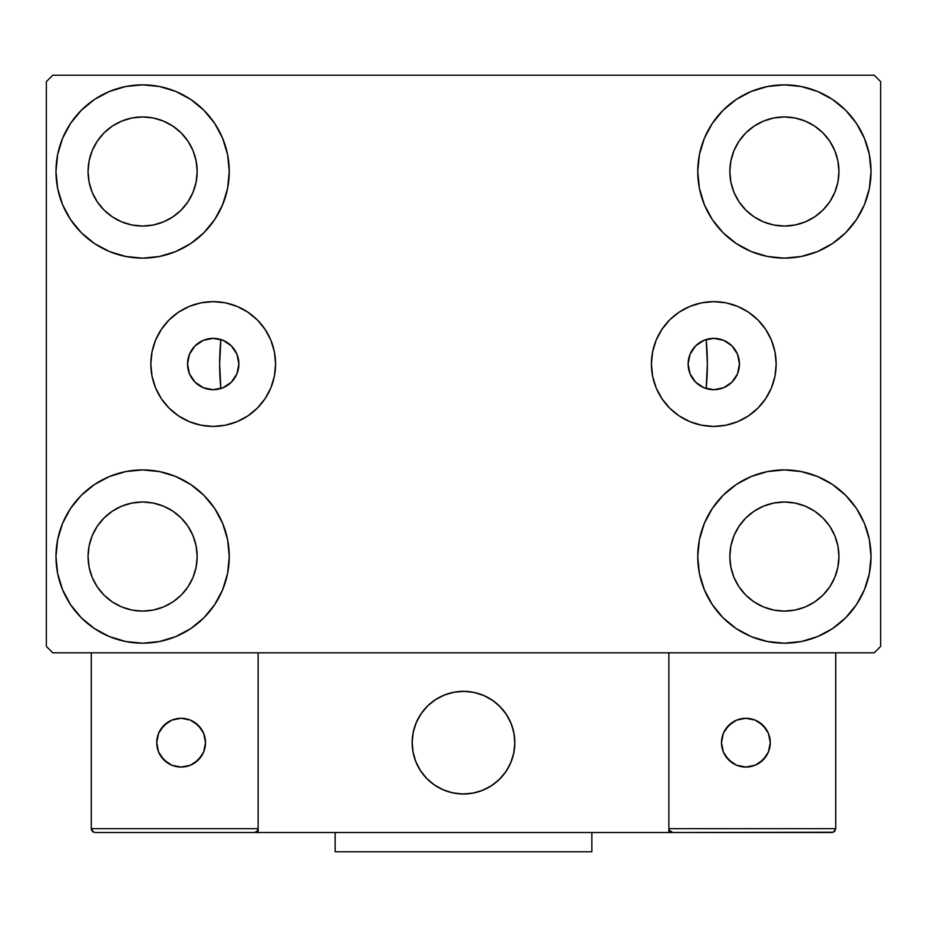 <?xml version="1.0" encoding="UTF-8"?>
<svg xmlns="http://www.w3.org/2000/svg" width="927" height="927" viewBox="0 0 927 927"><rect width="100%" height="100%" fill="white"/><g stroke="black" fill="none" stroke-linecap="round" stroke-linejoin="round"><path stroke-width="1.39" d="M688.124 364.021A25.666 25.666 0 0 1 713.79 338.355A25.666 25.666 0 0 1 739.456 364.021L737.51 373.848L731.948 382.179L723.616 387.741L713.79 389.699L703.964 387.741L695.632 382.179L690.07 373.848L688.124 364.021L690.07 354.207L695.632 345.875L703.964 340.313L713.79 338.355L723.616 340.313L731.948 345.875L737.51 354.207L739.456 364.033A25.666 25.666 0 0 1 713.79 389.699A25.666 25.666 0 0 1 688.124 364.021M187.544 364.021A25.666 25.666 0 0 1 213.21 338.355A25.666 25.666 0 0 1 238.876 364.021L236.93 354.207L231.368 345.875L223.036 340.313L213.21 338.355L203.384 340.313L195.052 345.875L189.49 354.207L187.544 364.021L189.49 373.848L195.052 382.179L203.384 387.741L213.21 389.699L223.036 387.741L231.368 382.179L236.93 373.848L238.876 364.021A25.666 25.666 0 0 1 213.21 389.699A25.666 25.666 0 0 1 187.544 364.021L187.544 364.021M651.414 364.021A62.376 62.376 0 0 1 713.79 301.646A62.376 62.376 0 0 1 776.166 364.021L774.972 376.2L771.426 387.903L765.656 398.68L757.904 408.135L748.448 415.899L737.66 421.658L725.957 425.203L713.79 426.408L701.623 425.203L689.92 421.658L679.132 415.899L669.676 408.135L661.924 398.68L656.154 387.903L652.608 376.2L651.414 364.021L652.608 351.854L656.154 340.151L661.924 329.375L669.676 319.919L679.132 312.156L689.92 306.397L701.623 302.839L713.79 301.646L725.957 302.839L737.66 306.397L748.448 312.156L757.904 319.919L765.656 329.375L771.426 340.151L774.972 351.854L776.166 364.021A62.376 62.376 0 0 1 713.79 426.408A62.376 62.376 0 0 1 651.414 364.021M150.834 364.021A62.376 62.376 0 0 1 213.21 301.646A62.376 62.376 0 0 1 275.586 364.021L274.392 376.2L270.846 387.903L265.076 398.68L257.324 408.135L247.868 415.899L237.08 421.658L225.377 425.203L213.21 426.408L201.043 425.203L189.34 421.658L178.552 415.899L169.096 408.135L161.344 398.68L155.574 387.903L152.028 376.2L150.834 364.021L152.028 351.854L155.574 340.151L161.344 329.375L169.096 319.919L178.552 312.156L189.34 306.397L201.043 302.839L213.21 301.646L225.377 302.839L237.08 306.397L247.868 312.156L257.324 319.919L265.076 329.375L270.846 340.151L274.392 351.854L275.586 364.021A62.376 62.376 0 0 1 213.21 426.408A62.376 62.376 0 0 1 150.834 364.021M55.979 556.559A86.64 86.64 0 0 1 142.619 469.919A86.64 86.64 0 0 1 229.259 556.559L227.59 573.454L222.654 589.711L214.658 604.694L203.882 617.822L190.753 628.599L175.771 636.606L159.514 641.53L142.619 643.199L125.713 641.53L109.456 636.606L94.484 628.599L81.356 617.822L70.579 604.694L62.572 589.711L57.636 573.454L55.979 556.559L57.636 539.653L62.572 523.396L70.579 508.425L81.356 495.296L94.484 484.52L109.456 476.513L125.713 471.588L142.619 469.919L159.514 471.588L175.771 476.513L190.753 484.52L203.882 495.296L214.658 508.425L222.654 523.396L227.59 539.653L229.259 556.559A86.64 86.64 0 0 1 142.619 643.199A86.64 86.64 0 0 1 55.979 556.559L57.636 539.653M697.741 171.495A86.64 86.64 0 0 1 784.381 84.855A86.64 86.64 0 0 1 871.021 171.495L869.364 188.401L864.428 204.647L856.421 219.629L845.644 232.758L832.516 243.534L817.544 251.541L801.287 256.466L784.381 258.135L767.486 256.466L751.229 251.541L736.247 243.534L723.118 232.758L712.342 219.629L704.346 204.647L699.41 188.401L697.741 171.495L699.41 154.589L704.346 138.343L712.342 123.361L723.118 110.232L736.247 99.456L751.229 91.449L767.486 86.524L784.381 84.855L801.287 86.524L817.544 91.449L832.516 99.456L845.644 110.232L856.421 123.361L864.428 138.343L869.364 154.589L871.021 171.495A86.64 86.64 0 0 1 784.381 258.135A86.64 86.64 0 0 1 697.741 171.495M697.741 556.559A86.64 86.64 0 0 1 784.381 469.919A86.64 86.64 0 0 1 871.021 556.559L869.364 573.454L864.428 589.711L856.421 604.694L845.644 617.822L832.516 628.599L817.544 636.606L801.287 641.53L784.381 643.199L767.486 641.53L751.229 636.606L736.247 628.599L723.118 617.822L712.342 604.694L704.346 589.711L699.41 573.454L697.741 556.559L699.41 539.653L704.346 523.396L712.342 508.425L723.118 495.296L736.247 484.52L751.229 476.513L767.486 471.588L784.381 469.919L801.287 471.588L817.544 476.513L832.516 484.52L845.644 495.296L856.421 508.425L864.428 523.396L869.364 539.653L871.021 556.559A86.64 86.64 0 0 1 784.381 643.199A86.64 86.64 0 0 1 697.741 556.559M55.979 171.495A86.64 86.64 0 0 1 142.619 84.855A86.64 86.64 0 0 1 229.259 171.495L227.59 188.401L222.654 204.647L214.658 219.629L203.882 232.758L190.753 243.534L175.771 251.541L159.514 256.466L142.619 258.135L125.713 256.466L109.456 251.541L94.484 243.534L81.356 232.758L70.579 219.629L62.572 204.647L57.636 188.401L55.979 171.495L57.636 154.589L62.572 138.343L70.579 123.361L81.356 110.232L94.484 99.456L109.456 91.449L125.713 86.524L142.619 84.855L159.514 86.524L175.771 91.449L190.753 99.456L203.882 110.232L214.658 123.361L222.654 138.343L227.59 154.589L229.259 171.495A86.64 86.64 0 0 1 142.619 258.135A86.64 86.64 0 0 1 55.979 171.495L57.636 154.589M219.629 364.021A243.871 243.871 0 0 1 220.858 339.525L220.858 339.525A243.871 243.871 0 0 0 220.858 388.529A243.871 243.871 0 0 1 219.629 364.021M707.371 364.021A243.871 243.871 0 0 0 706.142 339.525L706.142 339.525A243.871 243.871 0 0 1 706.142 388.529L706.142 388.529A243.871 243.871 0 0 0 707.371 364.021A243.871 243.871 0 0 1 706.165 388.204M88.065 171.495A54.554 54.554 0 0 1 142.619 116.941A54.554 54.554 0 0 1 197.161 171.495A54.554 54.554 0 0 1 142.619 226.049A54.554 54.554 0 0 1 88.065 171.495L89.108 182.132L92.213 192.376L89.108 182.132L88.065 171.495L89.108 160.858L88.065 171.495M729.839 556.559A54.554 54.554 0 0 1 784.381 502.005A54.554 54.554 0 0 1 838.935 556.559A54.554 54.554 0 0 1 784.381 611.102A54.554 54.554 0 0 1 729.839 556.559L730.882 567.197L733.987 577.428L730.882 567.197L729.839 556.559L730.882 545.91L729.839 556.559M729.839 171.495A54.554 54.554 0 0 1 784.381 116.941A54.554 54.554 0 0 1 838.935 171.495A54.554 54.554 0 0 1 784.381 226.049A54.554 54.554 0 0 1 729.839 171.495L730.882 182.132L733.987 192.376L730.882 182.132L729.839 171.495L730.882 160.858L729.839 171.495M88.065 556.559A54.554 54.554 0 0 1 142.619 502.005A54.554 54.554 0 0 1 197.161 556.559A54.554 54.554 0 0 1 142.619 611.102A54.554 54.554 0 0 1 88.065 556.559L89.108 567.197L92.213 577.428L97.254 586.861L92.213 577.428L89.108 567.197L88.065 556.559L89.108 545.91L88.065 556.559M874.231 75.226L52.769 75.226L46.35 81.646L46.35 646.409L52.769 652.817L874.231 652.817L880.65 646.409L880.65 81.646L874.231 75.226L52.769 75.226L46.35 81.646L46.35 646.409L52.769 652.817L874.231 652.817L880.65 646.409L880.65 81.646L874.231 75.226M125.713 471.588L142.619 469.919L159.514 471.588M801.287 256.466L784.381 258.135L767.486 256.466M767.486 471.588L784.381 469.919L801.287 471.588M159.514 256.466L142.619 258.135L125.713 256.466M221.565 339.757L220.823 339.908L219.629 363.801L220.777 387.706L220.858 388.529L221.565 388.297M705.435 388.297L706.177 388.146L707.371 364.241L706.223 340.336L706.142 339.525L705.435 339.757M699.12 342.967L698.298 343.558M693.616 348.158L692.863 349.155M689.607 355.412L689.143 356.849M689.143 371.206L689.607 372.642M692.863 378.9L693.616 379.896M698.298 384.496L699.12 385.087M227.88 385.087L228.702 384.496M233.384 379.896L234.137 378.9M237.393 372.642L237.857 371.206M237.857 356.849L237.393 355.412M234.137 349.155L233.384 348.158M228.702 343.558L227.88 342.967M104.044 210.07L112.306 216.848L121.738 221.889L131.97 224.994L142.619 226.049L153.256 224.994L163.488 221.889L153.256 224.994L142.619 226.049L131.97 224.994L121.738 221.889L112.306 216.848L104.044 210.07L97.254 201.796L92.213 192.376M181.194 210.07L187.972 201.796L193.013 192.376L196.118 182.132L197.161 171.495L196.118 160.858L193.013 150.614L196.118 160.858L197.161 171.495L196.118 182.132L193.013 192.376L187.972 201.796L181.194 210.07L172.92 216.848L163.488 221.889M181.194 132.92L172.92 126.142L163.488 121.101L153.256 117.996L142.619 116.941L131.97 117.996L121.738 121.101L131.97 117.996L142.619 116.941L153.256 117.996L163.488 121.101L172.92 126.142L181.194 132.92L187.972 141.194L193.013 150.614M104.044 132.92L97.254 141.194L92.213 150.614L89.108 160.858L92.213 150.614L97.254 141.194L104.044 132.92L112.306 126.142L121.738 121.101M745.806 595.134L754.08 601.913L763.512 606.953L773.744 610.059L784.381 611.102L795.03 610.059L805.262 606.953L795.03 610.059L784.381 611.102L773.744 610.059L763.512 606.953L754.08 601.913L745.806 595.134L739.028 586.861L733.987 577.428M822.956 595.134L829.746 586.861L834.787 577.428L837.892 567.197L838.935 556.559L837.892 545.91L834.787 535.679L837.892 545.91L838.935 556.559L837.892 567.197L834.787 577.428L829.746 586.861L822.956 595.134L814.694 601.913L805.262 606.953M822.956 517.984L814.694 511.194L805.262 506.154L795.03 503.06L784.381 502.005L773.744 503.06L763.512 506.154L773.744 503.06L784.381 502.005L795.03 503.06L805.262 506.154L814.694 511.194L822.956 517.984L829.746 526.246L834.787 535.679M745.806 517.984L739.028 526.246L733.987 535.679L730.882 545.91L733.987 535.679L739.028 526.246L745.806 517.984L754.08 511.194L763.512 506.154M856.421 219.629L853.697 223.477M745.806 210.07L754.08 216.848L763.512 221.889L773.744 224.994L784.381 226.049L795.03 224.994L805.262 221.889L795.03 224.994L784.381 226.049L773.744 224.994L763.512 221.889L754.08 216.848L745.806 210.07L739.028 201.796L733.987 192.376M822.956 210.07L829.746 201.796L834.787 192.376L837.892 182.132L838.935 171.495L837.892 160.858L834.787 150.614L837.892 160.858L838.935 171.495L837.892 182.132L834.787 192.376L829.746 201.796L822.956 210.07L814.694 216.848L805.262 221.889M822.956 132.92L814.694 126.142L805.262 121.101L795.03 117.996L784.381 116.941L773.744 117.996L763.512 121.101L773.744 117.996L784.381 116.941L795.03 117.996L805.262 121.101L814.694 126.142L822.956 132.92L829.746 141.194L834.787 150.614M745.806 132.92L739.028 141.194L733.987 150.614L730.882 160.858L733.987 150.614L739.028 141.194L745.806 132.92L754.08 126.142L763.512 121.101M70.579 508.425L73.303 504.578M104.044 595.134L112.306 601.913L121.738 606.953L131.97 610.059L142.619 611.102L153.256 610.059L163.488 606.953L153.256 610.059L142.619 611.102L131.97 610.059L121.738 606.953L112.306 601.913L104.044 595.134L97.254 586.861M181.194 595.134L187.972 586.861L193.013 577.428L196.118 567.197L197.161 556.559L196.118 545.91L193.013 535.679L196.118 545.91L197.161 556.559L196.118 567.197L193.013 577.428L187.972 586.861L181.194 595.134L172.92 601.913L163.488 606.953M181.194 517.984L172.92 511.194L163.488 506.154L153.256 503.06L142.619 502.005L131.97 503.06L121.738 506.154L131.97 503.06L142.619 502.005L153.256 503.06L163.488 506.154L172.92 511.194L181.194 517.984L187.972 526.246L193.013 535.679M104.044 517.984L97.254 526.246L92.213 535.679L89.108 545.91L92.213 535.679L97.254 526.246L104.044 517.984L112.306 511.194L121.738 506.154M70.579 219.629L73.303 223.477M856.421 508.425L853.697 504.578M869.364 573.454L871.021 556.559M869.364 188.401L871.021 171.495M213.21 301.646L225.377 302.839M213.21 426.408L201.043 425.203M713.79 426.408L725.957 425.203M713.79 301.646L701.623 302.839M219.78 339.212L220.858 339.525A243.871 243.871 0 0 0 220.858 388.529L219.78 388.842M216.246 389.514L214.207 389.676M210.278 389.525L208.633 389.282M203.291 387.706L202.607 387.405M198.424 385.006L196.918 383.871M194.218 381.298L192.874 379.688M190.892 376.71L189.942 374.856M188.587 371.298L188.146 369.56M188.146 358.494L188.587 356.756M189.942 353.199L190.892 351.345M192.874 348.367L194.218 346.756M196.918 344.184L198.424 343.048M202.607 340.649L203.291 340.348M208.633 338.772L210.278 338.517M214.207 338.378L216.246 338.54M707.22 388.842L706.142 388.529A243.871 243.871 0 0 0 706.142 339.525L707.22 339.212M710.754 338.54L712.793 338.378M716.722 338.517L718.367 338.772M723.709 340.348L724.393 340.649M728.576 343.048L730.082 344.184M732.782 346.756L734.126 348.367M736.108 351.345L737.058 353.199M738.413 356.756L738.854 358.494M738.854 369.56L738.413 371.298M737.058 374.856L736.108 376.71M734.126 379.688L732.782 381.298M730.082 383.871L728.576 385.006M724.393 387.405L723.709 387.706M718.367 389.282L716.722 389.525M712.793 389.676L710.754 389.514M412.156 742.666A51.344 51.344 0 0 1 463.5 691.333A51.344 51.344 0 0 1 514.844 742.666L513.859 732.654L510.928 723.025L506.188 714.149L499.804 706.362L492.028 699.978L483.152 695.238L473.512 692.318L463.5 691.333L453.488 692.318L443.848 695.238L434.972 699.978L427.196 706.362L420.812 714.149L416.072 723.025L413.141 732.654L412.156 742.666L413.141 752.689L416.072 762.318L420.812 771.194L427.196 778.97L434.972 785.354L443.848 790.105L453.488 793.025L463.5 794.01L473.512 793.025L483.152 790.105L492.028 785.354L499.804 778.97L506.188 771.194L510.928 762.318L513.859 752.689L514.844 742.666A51.344 51.344 0 0 1 463.5 794.01A51.344 51.344 0 0 1 412.156 742.666M835.725 828.668L668.865 828.668L668.865 652.817L668.865 828.668L835.725 828.668L834.601 831.392L835.725 828.668L835.725 652.817L835.725 828.668L833.35 832.226L668.865 832.516L668.865 652.817L668.865 832.516L258.135 832.516L258.135 652.817L668.865 652.817L258.135 652.817L258.135 832.516L95.122 832.516L254.288 832.516L257.011 831.392L258.135 828.668L91.275 828.668L91.275 652.817L91.275 828.668L92.399 831.392L95.122 832.516L92.399 831.392L93.65 832.226L91.275 828.668L91.564 830.14M668.865 828.668L669.989 831.392L669.155 830.14L672.712 832.516L254.288 832.516L257.011 831.392L254.288 832.516L257.011 831.392L258.135 828.668L91.275 828.668M412.341 747.046L413.025 752.04M414.184 756.942L415.817 761.704M417.915 766.293L420.452 770.638M423.396 774.729L426.733 778.506M438.714 787.637L443.245 789.85M457.811 793.697L462.84 794.01M467.88 793.825L472.874 793.153M477.776 791.994L482.538 790.349M487.115 788.251L491.472 785.725M495.563 782.77L499.34 779.433L495.563 782.77M502.77 775.748L505.818 771.739M508.459 767.452L510.673 762.921M514.531 748.356L514.833 743.327M514.659 738.298L513.975 733.303M512.816 728.402L511.183 723.628M509.085 719.051L506.548 714.694M503.604 710.615L500.267 706.837M488.286 697.707L483.755 695.493M469.189 691.646L464.16 691.333M459.12 691.519L454.126 692.191M449.224 693.35L444.462 694.983M439.885 697.081L435.528 699.618M431.437 702.562L427.66 705.899M424.23 709.595L421.182 713.605M418.54 717.892L416.327 722.411M412.469 736.977L412.167 742.006M454.786 692.075A51.344 51.344 0 0 1 514.091 733.952A51.344 51.344 0 0 1 472.214 793.269A51.344 51.344 0 0 1 412.909 751.391A51.344 51.344 0 0 1 454.786 692.075L445.076 694.752L436.084 699.259L428.147 705.447L421.553 713.06L416.582 721.809L413.419 731.368L412.179 741.345L412.909 751.391L415.574 761.09L420.093 770.082L426.281 778.031L433.894 784.613L442.642 789.584L452.191 792.747L462.179 793.999L472.214 793.269L481.924 790.592L490.916 786.073L498.853 779.897L505.447 772.284L510.418 763.535L513.581 753.975L514.821 743.987L514.091 733.952L511.426 724.242L506.907 715.25L500.719 707.313L493.106 700.731L484.357 695.76L474.809 692.585L464.821 691.345L454.786 692.075M668.865 652.817L835.725 652.817L668.865 652.817M672.712 832.516L669.989 831.392L672.712 832.516L831.878 832.516L834.601 831.392M669.989 831.392L671.241 832.226M257.845 830.14L257.011 831.392M484.775 695.945L484.172 695.679M475.25 692.689L474.612 692.55M465.273 691.357L464.612 691.345M455.238 691.994L454.578 692.11M445.505 694.59L444.89 694.821M416.779 721.391L416.501 721.994M413.523 730.916L413.372 731.554M412.191 740.893L412.167 741.554M412.828 750.94L412.944 751.588M415.412 760.661L415.655 761.276M442.225 789.398L442.828 789.665M451.75 792.643L452.388 792.794M461.727 793.976L462.388 793.999M471.762 793.338L472.422 793.234M481.495 790.754L482.11 790.522M510.221 763.952L510.499 763.35M513.477 754.427L513.628 753.778M514.809 744.451L514.833 743.79M514.172 734.404L514.056 733.755M511.588 724.671L511.345 724.057M770.267 742.666A24.392 24.392 0 0 1 745.876 767.058A24.392 24.392 0 0 1 721.496 742.666A24.392 24.392 0 0 1 745.876 718.286A24.392 24.392 0 0 1 770.267 742.666L768.413 733.338L763.118 725.424L755.215 720.14L745.876 718.286L736.548 720.14L728.634 725.424L723.35 733.338L721.496 742.666L723.35 752.006L728.634 759.908L736.548 765.204L745.876 767.058L755.215 765.204L763.118 759.908L768.413 752.006L770.267 742.666M725.598 756.223L732.33 762.944M759.422 762.944L766.154 756.223M766.154 729.12L759.422 722.388M732.33 722.388L725.598 729.12M181.124 718.286A24.392 24.392 0 0 1 205.504 742.666A24.392 24.392 0 0 1 181.124 767.058A24.392 24.392 0 0 1 156.733 742.666A24.392 24.392 0 0 1 181.124 718.286L171.785 720.14L163.882 725.424L158.587 733.338L156.733 742.666L158.587 752.006L163.882 759.908L171.785 765.204L181.124 767.058L190.452 765.204L198.366 759.908L203.65 752.006L205.504 742.666L203.65 733.338L198.366 725.424L190.452 720.14L181.124 718.286M194.67 762.944L201.402 756.223M201.402 729.12L194.67 722.388M167.578 722.388L160.846 729.12M160.846 756.223L167.578 762.944M591.855 832.516L591.855 851.774L335.145 851.774L335.145 832.516L335.145 851.774L591.855 851.774L591.855 832.516"/></g></svg>
